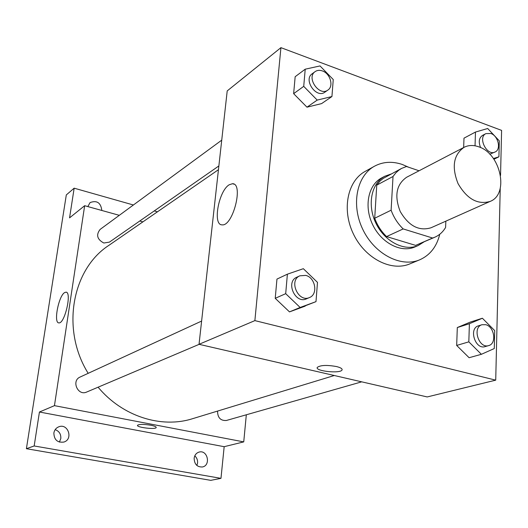 <?xml version="1.0" encoding="UTF-8"?>
<svg xmlns="http://www.w3.org/2000/svg" width="528" height="528" viewBox="0 0 528 528"><rect width="100%" height="100%" fill="white"/><g stroke="black" fill="none" stroke-linecap="round" stroke-linejoin="round"><path stroke-width="0.79" d="M478.678 146.791C500.643 153.536 509.414 194.113 490.189 201.392C477.761 205.016 467.042 199.082 458.033 183.579C451.486 166.881 453.499 154.796 464.066 147.312C468.494 145.094 473.365 144.923 478.678 146.791M490.189 201.392L431.02 227.773C418.948 231.37 408.679 225.944 400.231 211.504C394.172 195.901 396.304 184.49 406.626 177.263L464.066 147.312M434.841 237.211L415.628 245.381L386.569 236.57C381.295 231.502 377.342 225.397 374.708 218.249L376.748 185.137L393.023 176.491L391.109 210.21C393.802 217.503 397.835 223.74 403.187 228.928L432.617 238.029L434.841 237.211C439.342 235.217 442.926 231.97 445.592 227.456L445.843 221.166M419.06 170.782L406.487 166.505L401.61 168.406L398.805 170.194L395.677 173.032L393.023 176.491M376.748 185.137L379.969 181.117L383.163 178.438L401.61 168.406M391.208 173.976L384.754 176.26C371.296 183.269 367 204.996 375.923 223.245C384.668 241.573 404.362 251.711 418.216 245.527L424.017 241.89M418.216 245.527L414.896 246.959C401.069 253.13 381.427 243.052 372.715 224.789C363.825 206.62 368.135 184.965 381.566 177.969L384.754 176.26M374.708 218.249L391.109 210.21M415.628 245.381L432.617 238.029M386.569 236.57L403.187 228.928M439.765 234.254C436.715 246.701 430.023 255.222 419.701 259.816C401.029 267.821 374.636 254.199 362.868 229.548C350.876 205.003 356.605 175.864 374.477 166.214C382.919 161.713 392.146 161.113 402.151 164.419L408.745 167.27M419.701 259.816L409.827 263.894C391.261 271.854 365.086 258.443 353.463 234.089C341.616 209.854 347.371 181.005 365.152 171.409L374.477 166.214M482.387 318.239L470.224 322.113L457.307 327.545L456.674 345.444L469.102 357.713L481.378 354.301L494.281 348.539L494.71 330.607L482.387 318.239L469.399 323.717L468.824 341.847L481.378 354.301M287.39 274.177L276.956 279.094L275.227 298.327L289.496 311.89L315.988 301.64L317.486 282.368L303.336 268.693L287.39 274.177L285.694 293.674L300.142 307.461L315.988 301.64M500.544 175.395L501.6 130.39L280.922 47.652L254.879 320.615L495.719 380.153L500.234 188.357M463.987 138.164L463.657 147.523L463.987 138.164L475.477 132.053L475.042 145.807M305.217 69.194L295.165 76.712L293.641 93.667L306.973 107.177L321.578 103.613L331.934 96.538L333.254 79.543L320.021 65.934L305.217 69.194L303.725 86.354L317.209 100.089L331.934 96.538M280.922 47.652L227.212 90.908L199.03 344.309L427.192 396.944L495.719 380.153M199.03 344.309L254.879 320.615M229.231 184.76L232.492 183.711C243.91 183.223 232.894 226.684 222.05 224.842C212.421 225.146 218.645 190.813 229.231 184.76M336.475 366.544C340.646 367.594 342.5 368.735 342.045 369.97C340.507 373.844 314.714 371.144 317.295 367.376C320.443 365.132 326.839 364.855 336.475 366.544M342.144 369.62L342.045 369.963C340.507 373.844 314.714 371.144 317.295 367.369M334.303 375.514L192.562 418.697C161.324 428.657 122.397 416.473 98.102 387.189M88.189 373.322C60.793 329.591 71.914 269.273 108.841 245.381L218.447 169.699M221.734 140.158L100.129 229.403C95.885 234.874 97.119 239.408 103.818 243.019L109.428 242.121L218.863 165.95M361.713 381.836L226.36 420.486C220.526 420.823 217.595 417.688 217.562 411.081M199.148 344.335L86.658 392.047C77.873 396.224 71.102 380.728 80.104 377.045L201.61 321.07M119.308 215.325L84.658 205.702L54.45 405.649L243.738 441.89L246.319 414.79M142.883 221.879L139.762 221.008M133.393 204.989L74.158 188.179L66.304 194.931L26.4 448.708L210.751 480.348L220.975 478.348L224.169 446.688L243.738 441.89M74.158 188.179L69.557 217.866L84.658 205.702M26.4 448.708L34.168 445.969L220.975 478.348M54.45 405.649L39.435 412.018L34.168 445.969M64.627 292.585L65.934 292.169C72.151 291.733 64.72 324.1 58.859 322.872C53.354 323.189 58.601 295.858 64.627 292.585M39.435 412.018L224.169 446.688M150.704 425.218C154.513 425.997 156.341 426.776 156.196 427.561C155.595 429.759 136.092 427.383 137.518 425.278C139.267 424.136 143.662 424.116 150.704 425.218M156.229 427.449L156.196 427.561C155.595 429.752 136.092 427.376 137.518 425.271M194.146 458.271C194.654 454.997 196.324 452.925 199.162 452.06C207.59 449.612 211.081 465.419 202.435 466.976C197.135 467.148 194.37 464.251 194.146 458.271M53.869 433.013C54.43 430.01 56.054 427.944 58.753 426.815C67.993 422.961 73.511 439.184 63.921 442.048C57.453 442.873 54.1 439.857 53.869 433.013M87.846 206.587L90.057 202.58C96.908 200.086 100.835 202.719 101.831 210.474M157.443 211.82L154.262 210.916M59.393 442.101L60.799 438.603C61.09 434.155 59.215 431.171 55.176 429.653M196.885 465.472L197.571 462.99C197.782 460.099 196.858 457.723 194.786 455.869M327.868 90.083L324.878 92.169C316.325 98.828 303.085 79.761 312.154 73.801L315.104 71.636C317.183 70.191 319.618 69.96 322.397 70.937C330.297 73.491 333.98 86.328 327.868 90.083C319.301 96.763 306.009 77.609 315.104 71.636M295.165 76.712L293.641 93.667L306.973 107.177L317.209 100.089M306.973 107.177L321.578 103.613M293.641 93.667L303.725 86.354M309.487 297.535L306.379 298.855C295.258 304.234 285.338 281.827 296.795 277.22L299.864 275.807L305.752 275.398C315.427 277.523 318.311 294.36 309.487 297.535C298.346 302.927 288.38 280.421 299.864 275.807M276.956 279.094L275.227 298.327L289.496 311.89L300.142 307.461M289.496 311.89L305.21 306.115M275.227 298.327L285.694 293.674M493.416 158.532L498.914 156.816L499.297 140.844L487.681 128.509L475.477 132.053M495.172 151.952C487.093 156.565 477.418 137.478 485.885 133.63L490.855 133.485C498.201 135.808 501.389 149.345 495.172 151.952L489.766 154.189M480.612 147.589C478.342 141.953 478.982 137.887 482.533 135.392L485.885 133.63M493.931 159.265L498.914 156.816M488.644 345.596L485.074 346.612C475.266 349.985 468.435 328.35 478.48 325.822L482.018 324.72L485.72 324.7C494.472 326.568 496.927 343.768 488.644 345.596C478.817 348.968 471.953 327.254 482.018 324.72M470.224 322.113L457.307 327.545L469.399 323.717M457.307 327.545L456.674 345.444L468.824 341.847M456.674 345.444L469.102 357.713M234.049 184.186L232.492 183.711M66.383 292.274L65.934 292.169"/></g></svg>
